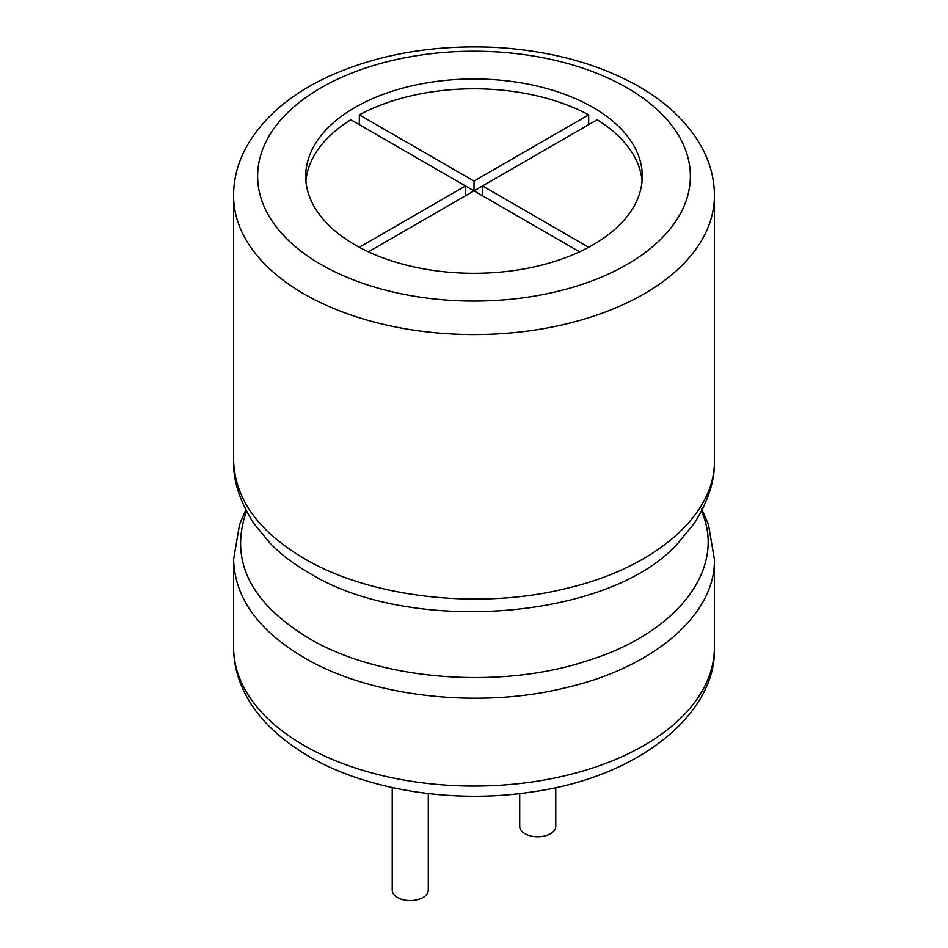 <?xml version="1.0" encoding="UTF-8"?>
<svg xmlns="http://www.w3.org/2000/svg" width="948" height="948" viewBox="0 0 948 948"><rect width="100%" height="100%" fill="white"/><g stroke="black" fill="none" stroke-linecap="round" stroke-linejoin="round"><path stroke-width="1.42" d="M392.223 787.575L392.223 890.196A18.036 10.404 0 0 0 410.247 900.6A18.036 10.404 0 0 0 428.283 890.196L428.283 793.583M519.717 793.583L519.717 826.395A18.036 10.404 0 0 0 537.753 836.8A18.036 10.404 0 0 0 555.777 826.395L555.777 787.575M355.002 244.857A168.294 97.158 180 0 1 305.706 176.15A168.294 97.158 180 0 1 474 78.992A168.294 97.158 180 0 1 642.294 176.15A168.294 97.158 180 0 1 538.405 265.914A168.294 97.158 180 0 1 355.002 244.857M642.08 181.056A168.294 97.158 0 0 0 597.169 119.756L474 190.88L465.504 185.974L359.328 247.262M588.672 114.85L474 181.056L359.328 114.85A168.294 97.158 0 0 1 588.672 114.85L588.672 124.674M359.328 114.85L359.328 124.674M465.504 195.786L465.504 185.962L350.831 119.756A168.294 97.158 0 0 0 305.92 181.056M474 181.056L474 190.88L579.56 251.824M588.672 247.262L482.496 185.962L482.496 195.786M368.44 251.824L474 190.88M304 745.424A240.413 138.799 180 0 1 233.587 647.271C233.575 660.365 236.242 673.281 241.562 686.032C252.938 713.169 275.418 736.632 308.977 756.421C365.964 789.933 452.954 803.963 530.797 792.125C640.421 777.396 717.198 712.209 714.413 647.271A240.413 138.799 180 0 1 566.003 775.511A240.413 138.799 180 0 1 304 745.424M714.413 647.271L714.413 559.439C715.61 614.316 654.25 667.404 565.636 687.762C477.911 709.471 369.282 696.425 304 657.592C258.235 630.527 234.76 597.809 233.587 559.439L239.536 524.505L245.781 509.858M701.532 511.197C726.832 568.255 678.081 632.612 587.938 660.566C499.371 690.286 378.371 679.977 308.574 638.111C249.988 602.383 229.286 560.078 246.468 511.209M270.417 543.654L253.815 523.462C239.583 500.971 232.841 479.913 233.587 460.278L233.587 460.278C234.76 498.648 258.235 531.366 304 558.431C369.282 597.264 477.911 610.311 565.636 588.601C654.25 568.243 715.61 515.155 714.413 460.278C715.159 479.913 708.417 500.971 694.185 523.462L677.583 543.654C609.078 620.371 408.422 635.243 308.574 572.616C293.655 564.001 280.94 554.343 270.417 543.654L269.706 542.92M304 293.927A240.413 138.799 180 0 1 233.587 195.786C233.564 165.675 247.084 137.733 274.15 111.971C289.211 98.047 307.768 86.031 329.833 75.911C378.975 54.06 434.196 44.556 495.52 47.4C549.093 50.6 595.688 62.971 635.326 84.538C649.901 92.62 662.605 101.626 673.424 111.568C700.773 137.436 714.437 165.497 714.413 195.786A240.413 138.799 180 0 1 566.003 324.015A240.413 138.799 180 0 1 304 293.927M321.005 264.492A216.369 124.923 180 0 1 417.997 55.482A216.369 124.923 180 0 1 682.998 208.489A216.369 124.923 180 0 1 321.005 264.492M233.587 647.271L233.587 559.747M701.532 508.519L708.464 524.505L714.413 559.439M714.413 460.278L714.413 195.786M233.587 460.278L233.587 195.786"/></g></svg>
